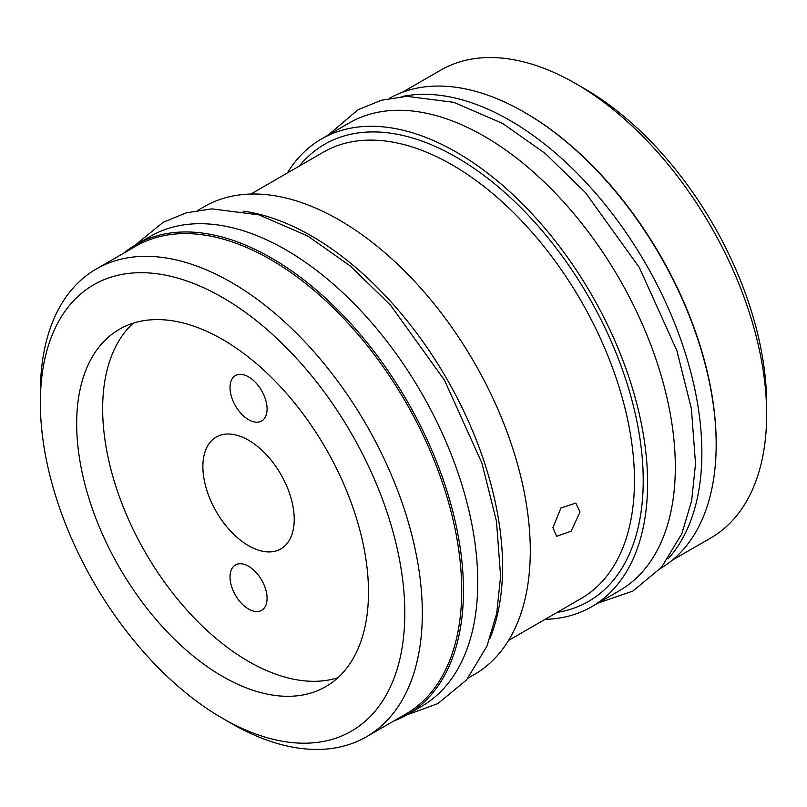 <?xml version="1.0" encoding="UTF-8"?>
<svg xmlns="http://www.w3.org/2000/svg" width="807" height="807" viewBox="0 0 807 807"><rect width="100%" height="100%" fill="white"/><g stroke="black" fill="none" stroke-linecap="round" stroke-linejoin="round"><path stroke-width="1.21" d="M40.35 402.743L40.35 402.743A257.715 148.791 60 0 1 222.581 297.531A257.715 148.791 60 0 1 404.811 613.159A257.715 148.791 60 0 1 222.581 718.371A257.715 148.791 60 0 1 40.35 402.743L40.35 392.636L40.35 402.743M76.675 423.715A206.34 119.133 60 0 1 119.416 329.256A206.34 119.133 60 0 1 278.415 384.536A206.34 119.133 60 0 1 368.486 592.187A206.34 119.133 60 0 1 325.746 686.646A206.34 119.133 60 0 1 166.746 631.367A206.34 119.133 60 0 1 76.675 423.715M40.35 392.636L40.35 392.636A270.093 155.943 60 0 1 96.285 268.993A270.093 155.943 60 0 1 304.421 341.351A270.093 155.943 60 0 1 422.323 613.159A270.093 155.943 60 0 1 366.378 736.811A270.093 155.943 60 0 1 231.337 723.425L222.581 718.371M366.378 736.811L405.78 714.064A270.093 155.943 60 0 0 461.715 590.421A270.093 155.943 -120 0 0 343.812 318.604A270.093 155.943 -120 0 0 135.687 246.246L96.285 268.993M393.705 721.034A271.334 156.659 -120 0 0 407.273 714.629A271.334 156.659 -120 0 0 448.863 497.203A271.334 156.659 -120 0 0 271.606 258.109A271.334 156.659 60 0 0 135.939 244.672A271.334 156.659 60 0 0 123.612 253.216M407.273 714.629L421.567 706.377A271.334 156.659 -120 0 0 463.157 488.951A271.334 156.659 -120 0 0 285.9 249.847A271.334 156.659 60 0 0 150.233 236.411L135.939 244.672M243.27 211.182A270.093 155.943 -120 0 1 502.569 566.837A270.093 155.943 60 0 1 489.93 638.418M197.967 210.284L204.262 206.653A270.093 155.943 -120 0 1 412.387 279.02A270.093 155.943 -120 0 1 530.29 550.828A270.093 155.943 60 0 1 474.345 674.47L468.06 678.102M580.041 511.991L571.164 531.127L556.628 536.302L552.906 527.667L560.936 508.007L575.815 503.064L580.041 511.991M287.332 172.991A270.093 155.943 -120 0 1 321.559 138.925A270.093 155.943 -120 0 1 529.695 211.293A270.093 155.943 -120 0 1 647.597 483.1A270.093 155.943 60 0 1 591.652 606.743A270.093 155.943 60 0 1 545.048 619.362M321.559 138.925L349.28 122.926A270.093 155.943 -120 0 1 557.415 195.284A270.093 155.943 -120 0 1 675.318 467.102A270.093 155.943 60 0 1 619.373 590.744L591.652 606.743M668.125 558.787A271.334 156.659 -120 0 0 679.807 336.892A271.334 156.659 -120 0 0 510.004 120.465A271.334 156.659 60 0 0 401.331 96.689M660.64 568.34A271.334 156.659 -120 0 0 701.384 350.702A271.334 156.659 -120 0 0 524.308 112.213A271.334 156.659 60 0 0 389.317 98.383M524.752 112.466A270.093 155.943 -120 0 1 716.172 443.507A270.093 155.943 60 0 1 716.172 444.021M402.209 92.371L440.622 70.189A270.093 155.943 60 0 1 575.663 83.575L584.419 88.629A257.715 148.791 60 0 1 766.65 404.257L766.65 414.364A270.093 155.943 60 0 1 710.715 538.007L672.302 560.189M575.663 83.575A270.093 155.943 60 0 1 766.65 414.364L766.65 404.257M337.911 677.729A206.34 119.133 60 0 1 184.329 607.157A206.34 119.133 60 0 1 102.65 408.725A206.34 119.133 -120 0 1 133.216 323.183M202.88 466.597A64.58 37.283 -120 0 0 231.074 531.591A64.58 37.283 -120 0 0 280.846 548.891A64.58 37.283 -120 0 0 294.222 519.325A64.58 37.283 -120 0 0 266.028 454.331A64.58 37.283 -120 0 0 216.256 437.031A64.58 37.283 -120 0 0 202.88 466.597M230.025 576.944A26.207 15.131 -120 0 0 241.464 603.313A26.207 15.131 -120 0 0 261.65 610.334A26.207 15.131 -120 0 0 267.077 598.34A26.207 15.131 -120 0 0 255.648 571.971A26.207 15.131 -120 0 0 235.452 564.95A26.207 15.131 -120 0 0 230.025 576.944M267.077 408.978A26.207 15.131 -120 0 0 255.648 382.599A26.207 15.131 -120 0 0 235.452 375.578A26.207 15.131 -120 0 0 230.025 387.582A26.207 15.131 -120 0 0 241.464 413.951A26.207 15.131 -120 0 0 261.65 420.972A26.207 15.131 -120 0 0 267.077 408.978M508.581 640.415L581.09 598.552A257.715 148.791 -120 0 0 634.463 480.579A257.715 148.791 -120 0 0 521.968 221.219A257.715 148.791 -120 0 0 323.375 152.18L250.866 194.043M557.052 612.432A263.909 152.362 -120 0 0 643.219 480.579A263.909 152.362 -120 0 0 508.935 196.212A263.909 152.362 -120 0 0 299.336 166.05M135.273 245.056L163.135 222.308L186.336 212.816L211.797 208.872L258.876 214.854L307.719 235.997L350.278 265.977L390.487 305.107L444.455 380.127L481.961 463.238L496.476 521.272L500.602 576.269L496.729 613.29L486.934 646.195L466.597 679.867L437.848 703.633L406.597 715.012M327.854 135.304L358.056 109.772L381.267 100.28L406.728 96.336L453.806 102.318L502.64 123.451L545.199 153.441L585.408 192.56L639.376 267.581L676.891 350.702L691.397 408.725L695.523 463.732L691.649 500.754L681.854 533.659L661.518 567.331L632.779 591.097L597.947 603.122"/></g></svg>
